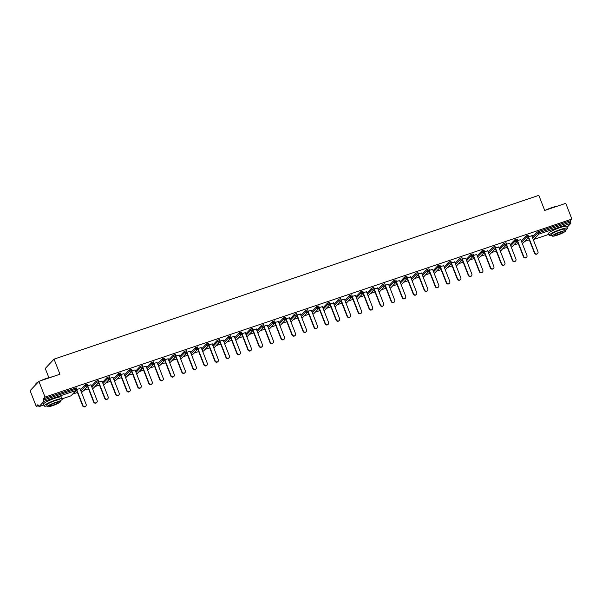 <?xml version="1.0" encoding="UTF-8"?>
<svg xmlns="http://www.w3.org/2000/svg" width="602" height="602" viewBox="0 0 602 602"><rect width="100%" height="100%" fill="white"/><g stroke="black" fill="none" stroke-linecap="round" stroke-linejoin="round"><path stroke-width="0.9" d="M48.837 377.62L45.263 368.469L54.06 359.131L538.828 195.349L544.712 210.444L565.76 203.333L571.9 219.075L570.252 220.821L538.256 231.635L538.7 232.786L570.704 221.972L570.252 220.821M36.24 406.418L37.881 404.672L39.017 406.621L43.991 401.338L43.389 398.825L45.037 397.079L38.897 381.337L30.1 390.675L36.24 406.418L38.295 405.725M72.842 394.047L77.455 392.489M83.866 390.329L88.479 388.772M94.883 386.604L99.496 385.047M105.907 382.88L110.52 381.322M116.931 379.155L121.536 377.597M127.948 375.43L132.56 373.872M138.972 371.712L143.577 370.155M149.988 367.988L154.601 366.43M161.012 364.263L165.618 362.705M172.029 360.538L176.642 358.98M183.053 356.813L187.658 355.255M194.07 353.096L198.683 351.538M205.094 349.371L209.699 347.813M216.11 345.646L220.723 344.088M227.135 341.921L231.74 340.363M238.151 338.196L242.764 336.638M249.175 334.479L253.781 332.921M260.192 330.754L264.805 329.196M271.216 327.029L275.821 325.471M282.233 323.304L286.845 321.746M293.257 319.579L297.862 318.022M304.273 315.862L308.886 314.304M315.297 312.137L319.903 310.579M326.314 308.412L330.927 306.854M337.338 304.687L341.951 303.13M348.362 300.962L352.968 299.405M359.379 297.245L363.992 295.687M370.403 293.52L375.008 291.962M381.42 289.795L386.032 288.238M392.444 286.07L397.049 284.513M403.46 282.346L408.073 280.788M414.485 278.628L419.09 277.07M425.501 274.903L430.114 273.346M436.525 271.178L441.131 269.621M447.542 267.454L452.155 265.896M458.566 263.729L463.171 262.171M469.583 260.011L474.195 258.454M480.607 256.286L485.212 254.729M491.623 252.562L496.236 251.004M502.647 248.837L507.253 247.279M513.664 245.112L518.277 243.554M524.688 241.394L529.293 239.837M570.704 221.972L570.862 223.327L567.009 227.421M38.897 381.337L59.952 374.226L54.06 359.131M45.037 397.079L571.9 219.075M528.586 236.797L533.146 235.254M531.814 235.894L533.214 235.427M43.389 398.825L76.183 387.936M532.311 237.173L536.931 232.274L538.256 231.635M80.472 389.833L85.085 384.926L87.207 384.211M91.489 386.108L96.109 381.209L98.231 380.487M102.513 382.383L107.126 377.484L109.248 376.769M113.53 378.666L118.15 373.759L120.272 373.044M124.554 374.941L129.167 370.034L131.289 369.319M135.57 371.216L140.191 366.309L142.313 365.595M146.595 367.491L151.215 362.592L153.329 361.87M157.611 363.766L162.231 358.867L164.354 358.152M168.635 360.049L173.256 355.142L175.37 354.427M179.652 356.324L184.272 351.417L186.394 350.703M190.676 352.599L195.296 347.693L197.411 346.978M201.693 348.874L206.313 343.975L208.435 343.253M212.717 345.149L217.337 340.25L219.452 339.536M223.733 341.432L228.354 336.526L230.476 335.811M234.757 337.707L239.378 332.801L241.492 332.086M245.774 333.982L250.394 329.076L252.516 328.361M256.798 330.257L261.418 325.358L263.533 324.636M267.815 326.532L272.435 321.634L274.557 320.919M278.839 322.815L283.459 317.909L285.574 317.194M289.855 319.09L294.476 314.184L296.598 313.469M300.88 315.365L305.5 310.459L307.614 309.744M311.896 311.64L316.517 306.742L318.639 306.019M322.92 307.915L327.541 303.017L329.655 302.302M333.944 304.198L338.557 299.292L340.679 298.577M344.961 300.473L349.581 295.567L351.703 294.852M355.985 296.748L360.598 291.842L362.72 291.127M367.002 293.023L371.622 288.125L373.744 287.402M378.026 289.299L382.639 284.4L384.761 283.685M389.042 285.581L393.663 280.675L395.785 279.96M400.067 281.856L404.687 276.95L406.801 276.235M411.083 278.132L415.704 273.225L417.826 272.51M422.107 274.407L426.728 269.508L428.842 268.785M433.124 270.682L437.744 265.783L439.866 265.068M444.148 266.964L448.768 262.058L450.883 261.343M455.165 263.24L459.785 258.333L461.907 257.618M466.189 259.515L470.809 254.608L472.924 253.893M477.205 255.79L481.826 250.891L483.948 250.169M488.23 252.065L492.85 247.166L494.964 246.451M499.246 248.348L503.866 243.441L505.989 242.726M510.27 244.623L514.891 239.716L517.005 239.002M521.287 240.898L525.907 235.992L528.029 235.277M520.79 239.619L517.569 240.522M509.774 243.343L506.545 244.239M498.749 247.068L495.529 247.964M487.733 250.793L484.505 251.689M476.709 254.511L473.488 255.414M465.692 258.235L462.464 259.138M454.668 261.96L451.447 262.856M443.651 265.685L440.423 266.581M432.627 269.41L429.399 270.306M421.611 273.127L418.382 274.03M410.587 276.852L407.358 277.755M399.562 280.577L396.342 281.473M388.546 284.302L385.318 285.197M377.522 288.027L374.301 288.922M366.505 291.744L363.277 292.647M355.481 295.469L352.26 296.372M344.464 299.194L341.236 300.089M333.44 302.919L330.22 303.814M322.424 306.644L319.195 307.539M311.4 310.361L308.179 311.264M300.383 314.086L297.155 314.989M289.359 317.811L286.138 318.706M278.342 321.536L275.114 322.431M267.318 325.261L264.097 326.156M256.301 328.978L253.073 329.881M245.277 332.703L242.057 333.606M234.261 336.428L231.033 337.323M223.237 340.153L220.016 341.048M212.22 343.877L208.992 344.773M201.196 347.595L197.975 348.498M190.179 351.32L186.951 352.223M179.155 355.045L175.927 355.94M168.131 358.769L164.91 359.665M157.114 362.494L153.886 363.39M146.09 366.212L142.87 367.115M135.074 369.937L131.846 370.84M124.05 373.661L120.829 374.557M113.033 377.386L109.805 378.282M102.009 381.111L98.788 382.007M90.992 384.828L87.764 385.731M79.968 388.553L76.747 389.456M537.646 253.465L537.383 253.743A1.791 1.693 -136.7 0 1 534.456 253.066L534.719 252.787A1.791 1.693 43.3 0 0 537.646 253.465A1.791 1.693 43.3 0 0 537.97 251.689L531.747 235.728M534.719 252.787L528.564 237.007M534.456 253.066L528.375 237.466M526.63 257.189L526.366 257.468A1.791 1.693 -136.7 0 1 523.431 256.791L523.695 256.505A1.791 1.693 43.3 0 0 526.63 257.189A1.791 1.693 43.3 0 0 526.946 255.414L520.722 239.453M523.695 256.505L517.547 240.732M523.431 256.791L517.351 241.184M515.605 260.914L515.342 261.193A1.791 1.693 -136.7 0 1 512.415 260.508L512.678 260.23A1.791 1.693 43.3 0 0 515.605 260.914A1.791 1.693 43.3 0 0 515.929 259.131L509.706 243.178M512.678 260.23L506.523 244.45M512.415 260.508L506.335 244.909M504.589 264.639L504.325 264.918A1.791 1.693 -136.7 0 1 501.391 264.233L501.654 263.954A1.791 1.693 43.3 0 0 504.589 264.639A1.791 1.693 43.3 0 0 504.905 262.856L498.682 246.895M501.654 263.954L495.506 248.174M501.391 264.233L495.311 248.634M493.565 268.357L493.301 268.642A1.791 1.693 -136.7 0 1 490.374 267.958L490.638 267.679A1.791 1.693 43.3 0 0 493.565 268.357A1.791 1.693 43.3 0 0 493.888 266.581L487.665 250.62M490.638 267.679L484.482 251.899M490.374 267.958L484.286 252.358M482.548 272.081L482.285 272.36A1.791 1.693 -136.7 0 1 479.35 271.683L479.613 271.404A1.791 1.693 43.3 0 0 482.548 272.081A1.791 1.693 43.3 0 0 482.864 270.306L476.641 254.345M479.613 271.404L473.465 255.624M479.35 271.683L473.27 256.083M545.502 210.181A9.519 1.407 -21.3 0 1 551.861 207.622A9.519 1.407 -21.3 0 1 557.106 206.26M555.992 206.637A9.752 1.437 158.7 0 0 551.996 207.788A9.752 1.437 158.7 0 0 547.451 209.519M565.165 230.212A9.752 1.437 158.7 0 0 567.347 228.286A9.752 1.437 158.7 0 0 560.462 229.497A9.752 1.437 158.7 0 0 549.174 235.367A9.752 1.437 158.7 0 0 552.087 235.307M567.347 228.286L566.648 226.487A9.752 1.437 158.7 0 0 559.762 227.699A9.752 1.437 158.7 0 0 548.475 233.576L549.174 235.367M552.365 236.029L551.718 234.381A7.021 1.038 -21.3 0 1 559.845 230.145A7.021 1.038 -21.3 0 1 564.804 229.279L565.451 230.927A7.021 1.038 158.7 0 0 560.492 231.8A7.021 1.038 158.7 0 0 552.365 236.029A7.021 1.038 158.7 0 0 557.324 235.164A7.021 1.038 158.7 0 0 565.451 230.927M557.888 234.562A4.523 0.67 158.7 0 0 563.118 231.838A4.523 0.67 158.7 0 0 559.928 232.395A4.523 0.67 158.7 0 0 554.69 235.126A4.523 0.67 158.7 0 0 557.888 234.562M37.971 382.315A9.752 1.437 158.7 0 0 35.766 384.031L35.902 383.73A9.519 1.407 -21.3 0 1 38.393 381.871M40.53 380.788A9.519 1.407 -21.3 0 1 46.896 378.229A9.519 1.407 -21.3 0 1 52.133 376.867M51.027 377.243A9.752 1.437 158.7 0 0 47.031 378.395A9.752 1.437 158.7 0 0 42.486 380.125M35.766 384.031A9.752 1.437 158.7 0 0 35.744 384.272L35.864 384.558M60.2 400.819A9.752 1.437 158.7 0 0 62.382 398.893A9.752 1.437 158.7 0 0 55.497 400.097A9.752 1.437 158.7 0 0 44.209 405.974A9.752 1.437 158.7 0 0 47.114 405.914M62.382 398.893L61.682 397.094A9.752 1.437 158.7 0 0 54.797 398.306A9.752 1.437 158.7 0 0 43.51 404.183L44.209 405.974M47.4 406.636L46.753 404.988A7.021 1.038 -21.3 0 1 54.88 400.751A7.021 1.038 -21.3 0 1 59.839 399.886L60.478 401.534A7.021 1.038 158.7 0 0 55.527 402.407A7.021 1.038 158.7 0 0 47.4 406.636A7.021 1.038 158.7 0 0 52.359 405.771A7.021 1.038 158.7 0 0 60.478 401.534M52.923 405.169A4.523 0.67 158.7 0 0 58.153 402.445A4.523 0.67 158.7 0 0 54.963 403.001A4.523 0.67 158.7 0 0 49.725 405.733A4.523 0.67 158.7 0 0 52.923 405.169M471.524 275.806L471.261 276.085A1.791 1.693 -136.7 0 1 468.333 275.407L468.597 275.122A1.791 1.693 43.3 0 0 471.524 275.806A1.791 1.693 43.3 0 0 471.848 274.03L465.624 258.07M468.597 275.122L462.441 259.349M468.333 275.407L462.246 259.801M460.507 279.531L460.244 279.81A1.791 1.693 -136.7 0 1 457.309 279.125L457.573 278.846A1.791 1.693 43.3 0 0 460.507 279.531A1.791 1.693 43.3 0 0 460.823 277.748L454.6 261.795M457.573 278.846L451.425 263.066M457.309 279.125L451.229 263.525M449.483 283.256L449.22 283.534A1.791 1.693 -136.7 0 1 446.293 282.85L446.556 282.571A1.791 1.693 43.3 0 0 449.483 283.256A1.791 1.693 43.3 0 0 449.807 281.473L443.584 265.512M446.556 282.571L440.401 266.791M446.293 282.85L440.205 267.25M438.467 286.973L438.203 287.259A1.791 1.693 -136.7 0 1 435.269 286.575L435.532 286.296A1.791 1.693 43.3 0 0 438.467 286.973A1.791 1.693 43.3 0 0 438.783 285.197L432.56 269.237M435.532 286.296L429.384 270.516M435.269 286.575L429.188 270.975M427.443 290.698L427.179 290.977A1.791 1.693 -136.7 0 1 424.252 290.299L424.515 290.021A1.791 1.693 43.3 0 0 427.443 290.698A1.791 1.693 43.3 0 0 427.766 288.922L421.543 272.962M424.515 290.021L418.36 274.241M424.252 290.299L418.164 274.7M416.426 294.423L416.163 294.702A1.791 1.693 -136.7 0 1 413.228 294.024L413.491 293.738A1.791 1.693 43.3 0 0 416.426 294.423A1.791 1.693 43.3 0 0 416.742 292.647L410.519 276.687M413.491 293.738L407.343 277.966M413.228 294.024L407.148 278.417M405.402 298.148L405.138 298.426A1.791 1.693 -136.7 0 1 402.211 297.742L402.475 297.463A1.791 1.693 43.3 0 0 405.402 298.148A1.791 1.693 43.3 0 0 405.725 296.365L399.502 280.412M402.475 297.463L396.319 281.683M402.211 297.742L396.124 282.142M394.385 301.873L394.122 302.151A1.791 1.693 -136.7 0 1 391.187 301.467L391.451 301.188A1.791 1.693 43.3 0 0 394.385 301.873A1.791 1.693 43.3 0 0 394.701 300.089L388.478 284.129M391.451 301.188L385.303 285.408M391.187 301.467L385.107 285.867M383.361 305.59L383.098 305.876A1.791 1.693 -136.7 0 1 380.171 305.191L380.434 304.913A1.791 1.693 43.3 0 0 383.361 305.59A1.791 1.693 43.3 0 0 383.677 303.814L377.462 287.854M380.434 304.913L374.278 289.133M380.171 305.191L374.083 289.592M372.345 309.315L372.081 309.594A1.791 1.693 -136.7 0 1 369.146 308.916L369.41 308.638A1.791 1.693 43.3 0 0 372.345 309.315A1.791 1.693 43.3 0 0 372.661 307.539L366.437 291.579M369.41 308.638L363.262 292.858M369.146 308.916L363.066 293.317M361.32 313.04L361.057 313.318A1.791 1.693 -136.7 0 1 358.13 312.641L358.393 312.355A1.791 1.693 43.3 0 0 361.32 313.04A1.791 1.693 43.3 0 0 361.636 311.264L355.421 295.304M358.393 312.355L352.238 296.583M358.13 312.641L352.042 297.034M350.304 316.765L350.033 317.043A1.791 1.693 -136.7 0 1 347.106 316.359L347.369 316.08A1.791 1.693 43.3 0 0 350.304 316.765A1.791 1.693 43.3 0 0 350.62 314.981L344.397 299.028M347.369 316.08L341.221 300.3M347.106 316.359L341.025 300.759M339.28 320.49L339.016 320.768A1.791 1.693 -136.7 0 1 336.082 320.083L336.352 319.805A1.791 1.693 43.3 0 0 339.28 320.49A1.791 1.693 43.3 0 0 339.596 318.706L333.38 302.746M336.352 319.805L330.197 304.025M336.082 320.083L330.001 304.484M328.263 324.207L327.992 324.493A1.791 1.693 -136.7 0 1 325.065 323.808L325.328 323.53A1.791 1.693 43.3 0 0 328.263 324.207A1.791 1.693 43.3 0 0 328.579 322.431L322.356 306.471M325.328 323.53L319.18 307.75M325.065 323.808L318.985 308.209M317.239 327.932L316.976 328.21A1.791 1.693 -136.7 0 1 314.041 327.533L314.312 327.255A1.791 1.693 43.3 0 0 317.239 327.932A1.791 1.693 43.3 0 0 317.555 326.156L311.339 310.196M314.312 327.255L308.156 311.475M314.041 327.533L307.961 311.934M306.215 331.657L305.951 331.935A1.791 1.693 -136.7 0 1 303.024 331.258L303.288 330.972A1.791 1.693 43.3 0 0 306.215 331.657A1.791 1.693 43.3 0 0 306.538 329.881L300.315 313.92M303.288 330.972L297.132 315.2M303.024 331.258L296.944 315.651M295.198 335.382L294.935 335.66A1.791 1.693 -136.7 0 1 292 334.975L292.263 334.697A1.791 1.693 43.3 0 0 295.198 335.382A1.791 1.693 43.3 0 0 295.514 333.598L289.291 317.645M292.263 334.697L286.116 318.917M292 334.975L285.92 319.376M284.174 339.107L283.911 339.385A1.791 1.693 -136.7 0 1 280.983 338.7L281.247 338.422A1.791 1.693 43.3 0 0 284.174 339.107A1.791 1.693 43.3 0 0 284.498 337.323L278.274 321.363M281.247 338.422L275.091 322.642M280.983 338.7L274.903 323.101M273.157 342.824L272.894 343.11A1.791 1.693 -136.7 0 1 269.959 342.425L270.223 342.147A1.791 1.693 43.3 0 0 273.157 342.824A1.791 1.693 43.3 0 0 273.474 341.048L267.25 325.088M270.223 342.147L264.075 326.367M269.959 342.425L263.879 326.826M262.133 346.549L261.87 346.827A1.791 1.693 -136.7 0 1 258.943 346.15L259.206 345.872A1.791 1.693 43.3 0 0 262.133 346.549A1.791 1.693 43.3 0 0 262.457 344.773L256.234 328.812M259.206 345.872L253.051 330.092M258.943 346.15L252.863 330.551M251.117 350.274L250.853 350.552A1.791 1.693 -136.7 0 1 247.919 349.875L248.182 349.589A1.791 1.693 43.3 0 0 251.117 350.274A1.791 1.693 43.3 0 0 251.433 348.498L245.21 332.537M248.182 349.589L242.034 333.817M247.919 349.875L241.838 334.268M240.093 353.999L239.829 354.277A1.791 1.693 -136.7 0 1 236.902 353.592L237.165 353.314A1.791 1.693 43.3 0 0 240.093 353.999A1.791 1.693 43.3 0 0 240.416 352.215L234.193 336.262M237.165 353.314L231.01 337.534M236.902 353.592L230.814 337.993M229.076 357.723L228.813 358.002A1.791 1.693 -136.7 0 1 225.878 357.317L226.141 357.039A1.791 1.693 43.3 0 0 229.076 357.723A1.791 1.693 43.3 0 0 229.392 355.94L223.169 339.979M226.141 357.039L219.993 341.259M225.878 357.317L219.798 341.718M218.052 361.441L217.789 361.727A1.791 1.693 -136.7 0 1 214.861 361.042L215.125 360.764A1.791 1.693 43.3 0 0 218.052 361.441A1.791 1.693 43.3 0 0 218.375 359.665L212.152 343.704M215.125 360.764L208.969 344.984M214.861 361.042L208.774 345.443M207.035 365.166L206.772 365.444A1.791 1.693 -136.7 0 1 203.837 364.767L204.101 364.488A1.791 1.693 43.3 0 0 207.035 365.166A1.791 1.693 43.3 0 0 207.351 363.39L201.128 347.429M204.101 364.488L197.953 348.708M203.837 364.767L197.757 349.168M196.011 368.891L195.748 369.169A1.791 1.693 -136.7 0 1 192.821 368.492L193.084 368.206A1.791 1.693 43.3 0 0 196.011 368.891A1.791 1.693 43.3 0 0 196.335 367.115L190.112 351.154M193.084 368.206L186.929 352.433M192.821 368.492L186.733 352.885M184.995 372.615L184.731 372.894A1.791 1.693 -136.7 0 1 181.796 372.209L182.06 371.931A1.791 1.693 43.3 0 0 184.995 372.615A1.791 1.693 43.3 0 0 185.311 370.832L179.087 354.879M182.06 371.931L175.912 356.151M181.796 372.209L175.716 356.61M173.97 376.34L173.707 376.619A1.791 1.693 -136.7 0 1 170.78 375.934L171.043 375.656A1.791 1.693 43.3 0 0 173.97 376.34A1.791 1.693 43.3 0 0 174.294 374.557L168.071 358.596M171.043 375.656L164.888 359.876M170.78 375.934L164.692 360.335M162.954 380.058L162.69 380.344A1.791 1.693 -136.7 0 1 159.756 379.659L160.019 379.38A1.791 1.693 43.3 0 0 162.954 380.058A1.791 1.693 43.3 0 0 163.27 378.282L157.047 362.321M160.019 379.38L153.871 363.6M159.756 379.659L153.676 364.059M151.93 383.783L151.666 384.061A1.791 1.693 -136.7 0 1 148.739 383.384L149.003 383.105A1.791 1.693 43.3 0 0 151.93 383.783A1.791 1.693 43.3 0 0 152.253 382.007L146.03 366.046M149.003 383.105L142.847 367.325M148.739 383.384L142.651 367.784M140.913 387.507L140.65 387.786A1.791 1.693 -136.7 0 1 137.715 387.109L137.978 386.823A1.791 1.693 43.3 0 0 140.913 387.507A1.791 1.693 43.3 0 0 141.229 385.724L135.006 369.771M137.978 386.823L131.83 371.05M137.715 387.109L131.635 371.502M129.889 391.232L129.626 391.511A1.791 1.693 -136.7 0 1 126.698 390.826L126.962 390.547A1.791 1.693 43.3 0 0 129.889 391.232A1.791 1.693 43.3 0 0 130.205 389.449L123.989 373.496M126.962 390.547L120.806 374.768M126.698 390.826L120.611 375.227M118.872 394.957L118.609 395.236A1.791 1.693 -136.7 0 1 115.674 394.551L115.938 394.272A1.791 1.693 43.3 0 0 118.872 394.957A1.791 1.693 43.3 0 0 119.188 393.174L112.965 377.213M115.938 394.272L109.79 378.492M115.674 394.551L109.594 378.951M107.848 398.674L107.585 398.96A1.791 1.693 -136.7 0 1 104.658 398.276L104.921 397.997A1.791 1.693 43.3 0 0 107.848 398.674A1.791 1.693 43.3 0 0 108.164 396.899L101.949 380.938M104.921 397.997L98.766 382.217M104.658 398.276L98.57 382.676M96.832 402.399L96.561 402.678A1.791 1.693 -136.7 0 1 93.634 402.001L93.897 401.722A1.791 1.693 43.3 0 0 96.832 402.399A1.791 1.693 43.3 0 0 97.148 400.623L90.925 384.663M93.897 401.722L87.749 385.942M93.634 402.001L87.553 386.401M85.808 406.124L85.544 406.403A1.791 1.693 -136.7 0 1 82.609 405.725L82.88 405.439A1.791 1.693 43.3 0 0 85.808 406.124A1.791 1.693 43.3 0 0 86.124 404.341L79.908 388.388M82.88 405.439L76.725 389.667M82.609 405.725L76.529 390.119M570.862 223.327L538.858 234.14L533.876 239.423L548.791 234.389L533.763 239.461M532.755 238.324L537.375 233.418L538.7 232.786L538.858 234.14A1.174 1.106 -136.7 0 1 537.375 233.418L536.931 232.274M533.191 239.438A1.174 1.106 -136.7 0 0 533.876 239.423L533.831 239.453A1.174 1.174 0 0 1 533.214 239.491M39.017 406.621L43.826 404.995L38.972 406.651M62.322 398.742L71.021 395.807L75.995 390.525L43.991 401.338M43.841 399.976L75.837 389.163L75.393 388.012M70.916 395.845L71.021 395.807A1.174 1.106 43.3 0 0 71.45 395.529L76.424 390.246A1.174 1.106 43.3 0 1 75.995 390.525L75.837 389.163L76.635 389.088A1.174 1.106 43.3 0 1 76.424 390.246A1.174 1.174 0 0 0 76.665 389.02L76.221 387.869M522.175 243.155A1.174 1.106 -136.7 0 0 522.86 243.148A1.174 1.106 43.3 0 0 523.288 242.877L528.27 237.587A1.174 1.106 43.3 0 0 528.473 236.428L526.359 237.143L525.907 235.992M521.738 242.049L526.359 237.143A1.174 1.106 -136.7 0 0 527.841 237.865A1.174 1.106 43.3 0 0 528.27 237.587A1.174 1.174 0 0 0 528.511 236.36L528.059 235.209M510.714 245.774L515.335 240.868L514.891 239.716M499.698 249.491L504.318 244.593L503.866 243.441M488.673 253.216L493.294 248.317L492.85 247.166M477.657 256.941L482.277 252.035L481.826 250.891M466.633 260.666L471.253 255.76L470.809 254.608M455.616 264.391L460.237 259.485L459.785 258.333M444.592 268.108L449.212 263.209L448.768 262.058M433.575 271.833L438.196 266.934L437.744 265.783M422.551 275.558L427.172 270.652L426.728 269.508M411.535 279.283L416.155 274.377L415.704 273.225M400.511 283.008L405.131 278.101L404.687 276.95M389.494 286.725L394.114 281.826L393.663 280.675M378.47 290.45L383.09 285.551L382.639 284.4M367.453 294.175L372.074 289.269L371.622 288.125M356.429 297.9L361.049 292.993L360.598 291.842M345.413 301.625L350.025 296.718L349.581 295.567M334.388 305.342L339.009 300.443L338.557 299.292M323.372 309.067L327.985 304.168L327.541 303.017M312.348 312.792L316.968 307.885L316.517 306.742M301.331 316.517L305.944 311.61L305.5 310.459M290.307 320.241L294.927 315.335L294.476 314.184M279.283 323.959L283.903 319.06L283.459 317.909M268.266 327.684L272.887 322.785L272.435 321.634M257.242 331.409L261.862 326.502L261.418 325.358M246.226 335.133L250.846 330.227L250.394 329.076M235.201 338.858L239.822 333.952L239.378 332.801M224.185 342.576L228.805 337.677L228.354 336.526M213.161 346.3L217.781 341.402L217.337 340.25M202.144 350.025L206.764 345.119L206.313 343.975M191.12 353.75L195.74 348.844L195.296 347.693M180.103 357.475L184.724 352.569L184.272 351.417M169.079 361.192L173.7 356.294L173.256 355.142M158.063 364.917L162.683 360.019L162.231 358.867M147.038 368.642L151.659 363.736L151.215 362.592M136.022 372.367L140.642 367.461L140.191 366.309M124.998 376.092L129.618 371.186L129.167 370.034M113.981 379.809L118.602 374.911L118.15 373.759M102.957 383.534L107.577 378.635L107.126 377.484M91.94 387.259L96.553 382.353L96.109 381.209M80.916 390.984L85.537 386.078L85.085 384.926M511.151 246.88A1.174 1.106 -136.7 0 0 511.835 246.873A1.174 1.106 43.3 0 0 512.272 246.594L517.246 241.312A1.174 1.106 43.3 0 0 517.457 240.153L515.335 240.868A1.174 1.106 -136.7 0 0 516.817 241.59A1.174 1.106 43.3 0 0 517.246 241.312A1.174 1.174 0 0 0 517.487 240.085L517.035 238.934M500.127 250.605A1.174 1.106 -136.7 0 0 500.819 250.598A1.174 1.106 43.3 0 0 501.248 250.319L506.229 245.037A1.174 1.106 43.3 0 0 506.432 243.878L504.318 244.593A1.174 1.106 -136.7 0 0 505.793 245.315A1.174 1.106 43.3 0 0 506.229 245.037A1.174 1.174 0 0 0 506.463 243.81L506.019 242.659M489.11 254.33A1.174 1.106 -136.7 0 0 489.795 254.322A1.174 1.106 43.3 0 0 490.231 254.044L495.205 248.761A1.174 1.106 43.3 0 0 495.416 247.603L493.294 248.317A1.174 1.106 -136.7 0 0 494.776 249.032A1.174 1.106 43.3 0 0 495.205 248.761A1.174 1.174 0 0 0 495.446 247.535L494.994 246.384M478.086 258.055A1.174 1.106 -136.7 0 0 478.778 258.04A1.174 1.106 43.3 0 0 479.207 257.769L484.189 252.486A1.174 1.106 43.3 0 0 484.392 251.32L482.277 252.035A1.174 1.106 -136.7 0 0 483.752 252.757A1.174 1.106 43.3 0 0 484.189 252.486A1.174 1.174 0 0 0 484.422 251.252L483.978 250.108M467.069 261.772A1.174 1.106 -136.7 0 0 467.754 261.765A1.174 1.106 43.3 0 0 468.19 261.494L473.164 256.204A1.174 1.106 43.3 0 0 473.375 255.045L471.253 255.76A1.174 1.106 -136.7 0 0 472.736 256.482A1.174 1.106 43.3 0 0 473.164 256.204A1.174 1.174 0 0 0 473.405 254.977L472.954 253.826M456.045 265.497A1.174 1.106 -136.7 0 0 456.737 265.49A1.174 1.106 43.3 0 0 457.166 265.211L462.148 259.929A1.174 1.106 43.3 0 0 462.351 258.77L460.237 259.485A1.174 1.106 -136.7 0 0 461.711 260.207A1.174 1.106 43.3 0 0 462.148 259.929A1.174 1.174 0 0 0 462.381 258.702L461.937 257.551M445.028 269.222A1.174 1.106 -136.7 0 0 445.713 269.214A1.174 1.106 43.3 0 0 446.15 268.936L451.124 263.653A1.174 1.106 43.3 0 0 451.334 262.495L449.212 263.209A1.174 1.106 -136.7 0 0 450.695 263.932A1.174 1.106 43.3 0 0 451.124 263.653A1.174 1.174 0 0 0 451.365 262.427L450.913 261.276M434.004 272.947A1.174 1.106 -136.7 0 0 434.697 272.939A1.174 1.106 43.3 0 0 435.126 272.661L440.107 267.378A1.174 1.106 43.3 0 0 440.31 266.219L438.196 266.934A1.174 1.106 -136.7 0 0 439.671 267.649A1.174 1.106 43.3 0 0 440.107 267.378A1.174 1.174 0 0 0 440.34 266.152L439.896 265M422.988 276.672A1.174 1.106 -136.7 0 0 423.673 276.657A1.174 1.106 43.3 0 0 424.109 276.386L429.083 271.103A1.174 1.106 43.3 0 0 429.294 269.937L427.172 270.652A1.174 1.106 -136.7 0 0 428.654 271.374A1.174 1.106 43.3 0 0 429.083 271.103A1.174 1.174 0 0 0 429.324 269.869L428.872 268.725M411.964 280.389A1.174 1.106 -136.7 0 0 412.656 280.382A1.174 1.106 43.3 0 0 413.085 280.111L418.066 274.821A1.174 1.106 43.3 0 0 418.27 273.662L416.155 274.377A1.174 1.106 -136.7 0 0 417.63 275.099A1.174 1.106 43.3 0 0 418.066 274.821A1.174 1.174 0 0 0 418.3 273.594L417.856 272.443M400.947 284.114A1.174 1.106 -136.7 0 0 401.632 284.106A1.174 1.106 43.3 0 0 402.061 283.828L407.042 278.545A1.174 1.106 43.3 0 0 407.253 277.387L405.131 278.101A1.174 1.106 -136.7 0 0 406.613 278.824A1.174 1.106 43.3 0 0 407.042 278.545A1.174 1.174 0 0 0 407.283 277.319L406.832 276.167M389.923 287.839A1.174 1.106 -136.7 0 0 390.615 287.831A1.174 1.106 43.3 0 0 391.044 287.553L396.026 282.27A1.174 1.106 43.3 0 0 396.229 281.111L394.114 281.826A1.174 1.106 -136.7 0 0 395.589 282.549A1.174 1.106 43.3 0 0 396.026 282.27A1.174 1.174 0 0 0 396.259 281.044L395.815 279.892M378.906 291.564A1.174 1.106 -136.7 0 0 379.591 291.556A1.174 1.106 43.3 0 0 380.02 291.278L385.002 285.995A1.174 1.106 43.3 0 0 385.212 284.836L383.09 285.551A1.174 1.106 -136.7 0 0 384.573 286.266A1.174 1.106 43.3 0 0 385.002 285.995A1.174 1.174 0 0 0 385.242 284.769L384.791 283.617M367.882 295.289A1.174 1.106 -136.7 0 0 368.575 295.273A1.174 1.106 43.3 0 0 369.003 295.003L373.985 289.72A1.174 1.106 43.3 0 0 374.188 288.554L372.074 289.269A1.174 1.106 -136.7 0 0 373.549 289.991A1.174 1.106 43.3 0 0 373.985 289.72A1.174 1.174 0 0 0 374.218 288.486L373.774 287.342M356.866 299.006A1.174 1.106 -136.7 0 0 357.55 298.998A1.174 1.106 43.3 0 0 357.979 298.727L362.961 293.437A1.174 1.106 43.3 0 0 363.172 292.279L361.049 292.993A1.174 1.106 -136.7 0 0 362.532 293.716A1.174 1.106 43.3 0 0 362.961 293.437A1.174 1.174 0 0 0 363.202 292.211L362.75 291.059M345.841 302.731A1.174 1.106 -136.7 0 0 346.534 302.723A1.174 1.106 43.3 0 0 346.963 302.445L351.937 297.162A1.174 1.106 43.3 0 0 352.147 296.003L350.025 296.718A1.174 1.106 -136.7 0 0 351.508 297.441A1.174 1.106 43.3 0 0 351.937 297.162A1.174 1.174 0 0 0 352.178 295.936L351.734 294.784M334.825 306.456A1.174 1.106 -136.7 0 0 335.51 306.448A1.174 1.106 43.3 0 0 335.939 306.17L340.92 300.887A1.174 1.106 43.3 0 0 341.131 299.728L339.009 300.443A1.174 1.106 -136.7 0 0 340.491 301.166A1.174 1.106 43.3 0 0 340.92 300.887A1.174 1.174 0 0 0 341.161 299.661L340.709 298.509M323.801 310.18A1.174 1.106 -136.7 0 0 324.493 310.173A1.174 1.106 43.3 0 0 324.922 309.895L329.896 304.612A1.174 1.106 43.3 0 0 330.107 303.453L327.985 304.168A1.174 1.106 -136.7 0 0 329.467 304.883A1.174 1.106 43.3 0 0 329.896 304.612A1.174 1.174 0 0 0 330.137 303.385L329.693 302.234M312.784 313.905A1.174 1.106 -136.7 0 0 313.469 313.89A1.174 1.106 43.3 0 0 313.898 313.619L318.879 308.337A1.174 1.106 43.3 0 0 319.09 307.17L316.968 307.885A1.174 1.106 -136.7 0 0 318.45 308.608A1.174 1.106 43.3 0 0 318.879 308.337A1.174 1.174 0 0 0 319.12 307.103L318.669 305.959M301.76 317.623A1.174 1.106 -136.7 0 0 302.445 317.615A1.174 1.106 43.3 0 0 302.881 317.344L307.855 312.054A1.174 1.106 43.3 0 0 308.066 310.895L305.944 311.61A1.174 1.106 -136.7 0 0 307.426 312.333A1.174 1.106 43.3 0 0 307.855 312.054A1.174 1.174 0 0 0 308.096 310.828L307.652 309.676M290.743 321.348A1.174 1.106 -136.7 0 0 291.428 321.34A1.174 1.106 43.3 0 0 291.857 321.062L296.839 315.779A1.174 1.106 43.3 0 0 297.049 314.62L294.927 315.335A1.174 1.106 -136.7 0 0 296.41 316.058A1.174 1.106 43.3 0 0 296.839 315.779A1.174 1.174 0 0 0 297.079 314.553L296.628 313.401M279.719 325.072A1.174 1.106 -136.7 0 0 280.404 325.065A1.174 1.106 43.3 0 0 280.841 324.787L285.815 319.504A1.174 1.106 43.3 0 0 286.025 318.345L283.903 319.06A1.174 1.106 -136.7 0 0 285.386 319.782A1.174 1.106 43.3 0 0 285.815 319.504A1.174 1.174 0 0 0 286.055 318.277L285.604 317.126M268.703 328.797A1.174 1.106 -136.7 0 0 269.387 328.79A1.174 1.106 43.3 0 0 269.816 328.511L274.798 323.229A1.174 1.106 43.3 0 0 275.001 322.07L272.887 322.785A1.174 1.106 -136.7 0 0 274.369 323.5A1.174 1.106 43.3 0 0 274.798 323.229A1.174 1.174 0 0 0 275.039 322.002L274.587 320.851M257.679 332.522A1.174 1.106 -136.7 0 0 258.363 332.507A1.174 1.106 43.3 0 0 258.8 332.236L263.774 326.954A1.174 1.106 43.3 0 0 263.985 325.787L261.862 326.502A1.174 1.106 -136.7 0 0 263.345 327.225A1.174 1.106 43.3 0 0 263.774 326.954A1.174 1.174 0 0 0 264.015 325.72L263.563 324.576M246.654 336.24A1.174 1.106 -136.7 0 0 247.347 336.232A1.174 1.106 43.3 0 0 247.776 335.961L252.757 330.671A1.174 1.106 43.3 0 0 252.96 329.512L250.846 330.227A1.174 1.106 -136.7 0 0 252.321 330.95A1.174 1.106 43.3 0 0 252.757 330.671A1.174 1.174 0 0 0 252.99 329.445L252.547 328.293M235.638 339.964A1.174 1.106 -136.7 0 0 236.323 339.957A1.174 1.106 43.3 0 0 236.759 339.678L241.733 334.396A1.174 1.106 43.3 0 0 241.944 333.237L239.822 333.952A1.174 1.106 -136.7 0 0 241.304 334.674A1.174 1.106 43.3 0 0 241.733 334.396A1.174 1.174 0 0 0 241.974 333.169L241.522 332.018M224.614 343.689A1.174 1.106 -136.7 0 0 225.306 343.682A1.174 1.106 43.3 0 0 225.735 343.403L230.716 338.121A1.174 1.106 43.3 0 0 230.92 336.962L228.805 337.677A1.174 1.106 -136.7 0 0 230.28 338.399A1.174 1.106 43.3 0 0 230.716 338.121A1.174 1.174 0 0 0 230.95 336.894L230.506 335.743M213.597 347.414A1.174 1.106 -136.7 0 0 214.282 347.407A1.174 1.106 43.3 0 0 214.718 347.128L219.692 341.846A1.174 1.106 43.3 0 0 219.903 340.687L217.781 341.402A1.174 1.106 -136.7 0 0 219.263 342.117A1.174 1.106 43.3 0 0 219.692 341.846A1.174 1.174 0 0 0 219.933 340.619L219.482 339.468M202.573 351.139A1.174 1.106 -136.7 0 0 203.265 351.124A1.174 1.106 43.3 0 0 203.694 350.853L208.676 345.571A1.174 1.106 43.3 0 0 208.879 344.404L206.764 345.119A1.174 1.106 -136.7 0 0 208.239 345.841A1.174 1.106 43.3 0 0 208.676 345.571A1.174 1.174 0 0 0 208.909 344.336L208.465 343.193M191.556 354.856A1.174 1.106 -136.7 0 0 192.241 354.849A1.174 1.106 43.3 0 0 192.678 354.578L197.652 349.288A1.174 1.106 43.3 0 0 197.862 348.129L195.74 348.844A1.174 1.106 -136.7 0 0 197.223 349.566A1.174 1.106 43.3 0 0 197.652 349.288A1.174 1.174 0 0 0 197.892 348.061L197.441 346.91M180.532 358.581A1.174 1.106 -136.7 0 0 181.225 358.574A1.174 1.106 43.3 0 0 181.653 358.295L186.635 353.013A1.174 1.106 43.3 0 0 186.838 351.854L184.724 352.569A1.174 1.106 -136.7 0 0 186.199 353.291A1.174 1.106 43.3 0 0 186.635 353.013A1.174 1.174 0 0 0 186.868 351.786L186.424 350.635M169.516 362.306A1.174 1.106 -136.7 0 0 170.2 362.299A1.174 1.106 43.3 0 0 170.637 362.02L175.611 356.738A1.174 1.106 43.3 0 0 175.822 355.579L173.7 356.294A1.174 1.106 -136.7 0 0 175.182 357.016A1.174 1.106 43.3 0 0 175.611 356.738A1.174 1.174 0 0 0 175.852 355.511L175.4 354.36M158.492 366.031A1.174 1.106 -136.7 0 0 159.184 366.024A1.174 1.106 43.3 0 0 159.613 365.745L164.594 360.463A1.174 1.106 43.3 0 0 164.797 359.304L162.683 360.019A1.174 1.106 -136.7 0 0 164.158 360.733A1.174 1.106 43.3 0 0 164.594 360.463A1.174 1.174 0 0 0 164.828 359.236L164.384 358.085M147.475 369.756A1.174 1.106 -136.7 0 0 148.16 369.741A1.174 1.106 43.3 0 0 148.589 369.47L153.57 364.187A1.174 1.106 43.3 0 0 153.781 363.021L151.659 363.736A1.174 1.106 -136.7 0 0 153.141 364.458A1.174 1.106 43.3 0 0 153.57 364.187A1.174 1.174 0 0 0 153.811 362.953L153.359 361.81M136.451 373.473A1.174 1.106 -136.7 0 0 137.143 373.466A1.174 1.106 43.3 0 0 137.572 373.195L142.554 367.905A1.174 1.106 43.3 0 0 142.757 366.746L140.642 367.461A1.174 1.106 -136.7 0 0 142.117 368.183A1.174 1.106 43.3 0 0 142.554 367.905A1.174 1.174 0 0 0 142.787 366.678L142.343 365.527M125.434 377.198A1.174 1.106 -136.7 0 0 126.119 377.191A1.174 1.106 43.3 0 0 126.548 376.912L131.529 371.63A1.174 1.106 43.3 0 0 131.74 370.471L129.618 371.186A1.174 1.106 -136.7 0 0 131.101 371.908A1.174 1.106 43.3 0 0 131.529 371.63A1.174 1.174 0 0 0 131.77 370.403L131.319 369.252M114.41 380.923A1.174 1.106 -136.7 0 0 115.102 380.915A1.174 1.106 43.3 0 0 115.531 380.637L120.513 375.355A1.174 1.106 43.3 0 0 120.716 374.196L118.602 374.911A1.174 1.106 -136.7 0 0 120.076 375.633A1.174 1.106 43.3 0 0 120.513 375.355A1.174 1.174 0 0 0 120.746 374.128L120.302 372.977M103.394 384.648A1.174 1.106 -136.7 0 0 104.078 384.64A1.174 1.106 43.3 0 0 104.507 384.362L109.489 379.079A1.174 1.106 43.3 0 0 109.699 377.921L107.577 378.635A1.174 1.106 -136.7 0 0 109.06 379.35A1.174 1.106 43.3 0 0 109.489 379.079A1.174 1.174 0 0 0 109.73 377.853L109.278 376.702M92.369 388.373A1.174 1.106 -136.7 0 0 93.062 388.358A1.174 1.106 43.3 0 0 93.491 388.087L98.465 382.804A1.174 1.106 43.3 0 0 98.675 381.638L96.553 382.353A1.174 1.106 -136.7 0 0 98.036 383.075A1.174 1.106 43.3 0 0 98.465 382.804A1.174 1.174 0 0 0 98.705 381.57L98.261 380.426M81.353 392.09A1.174 1.106 -136.7 0 0 82.038 392.083A1.174 1.106 43.3 0 0 82.466 391.812L87.448 386.522A1.174 1.106 43.3 0 0 87.659 385.363L85.537 386.078A1.174 1.106 -136.7 0 0 87.019 386.8A1.174 1.106 43.3 0 0 87.448 386.522A1.174 1.174 0 0 0 87.689 385.295L87.237 384.144M71.45 395.529A1.174 1.174 0 0 1 70.968 395.838L62.33 398.757M522.19 243.216A1.174 1.174 0 0 0 523.288 242.877M511.173 246.94A1.174 1.174 0 0 0 512.272 246.594M500.149 250.665A1.174 1.174 0 0 0 501.248 250.319M489.133 254.383A1.174 1.174 0 0 0 490.231 254.044M478.108 258.107A1.174 1.174 0 0 0 479.207 257.769M467.092 261.832A1.174 1.174 0 0 0 468.19 261.494M456.068 265.557A1.174 1.174 0 0 0 457.166 265.211M445.051 269.282A1.174 1.174 0 0 0 446.15 268.936M434.027 272.999A1.174 1.174 0 0 0 435.126 272.661M423.01 276.724A1.174 1.174 0 0 0 424.109 276.386M411.986 280.449A1.174 1.174 0 0 0 413.085 280.111M400.97 284.174A1.174 1.174 0 0 0 402.061 283.828M389.945 287.899A1.174 1.174 0 0 0 391.044 287.553M378.929 291.616A1.174 1.174 0 0 0 380.02 291.278M367.905 295.341A1.174 1.174 0 0 0 369.003 295.003M356.888 299.066A1.174 1.174 0 0 0 357.979 298.727M345.864 302.791A1.174 1.174 0 0 0 346.963 302.445M334.847 306.516A1.174 1.174 0 0 0 335.939 306.17M323.823 310.233A1.174 1.174 0 0 0 324.922 309.895M312.807 313.958A1.174 1.174 0 0 0 313.898 313.619M301.783 317.683A1.174 1.174 0 0 0 302.881 317.344M290.766 321.408A1.174 1.174 0 0 0 291.857 321.062M279.742 325.133A1.174 1.174 0 0 0 280.841 324.787M268.718 328.85A1.174 1.174 0 0 0 269.816 328.511M257.701 332.575A1.174 1.174 0 0 0 258.8 332.236M246.677 336.3A1.174 1.174 0 0 0 247.776 335.961M235.66 340.025A1.174 1.174 0 0 0 236.759 339.678M224.636 343.75A1.174 1.174 0 0 0 225.735 343.403M213.62 347.467A1.174 1.174 0 0 0 214.718 347.128M202.596 351.192A1.174 1.174 0 0 0 203.694 350.853M191.579 354.917A1.174 1.174 0 0 0 192.678 354.578M180.555 358.642A1.174 1.174 0 0 0 181.653 358.295M169.538 362.366A1.174 1.174 0 0 0 170.637 362.02M158.514 366.084A1.174 1.174 0 0 0 159.613 365.745M147.498 369.809A1.174 1.174 0 0 0 148.589 369.47M136.473 373.533A1.174 1.174 0 0 0 137.572 373.195M125.457 377.258A1.174 1.174 0 0 0 126.548 376.912M114.433 380.983A1.174 1.174 0 0 0 115.531 380.637M103.416 384.701A1.174 1.174 0 0 0 104.507 384.362M92.392 388.425A1.174 1.174 0 0 0 93.491 388.087M81.375 392.15A1.174 1.174 0 0 0 82.466 391.812"/></g></svg>
